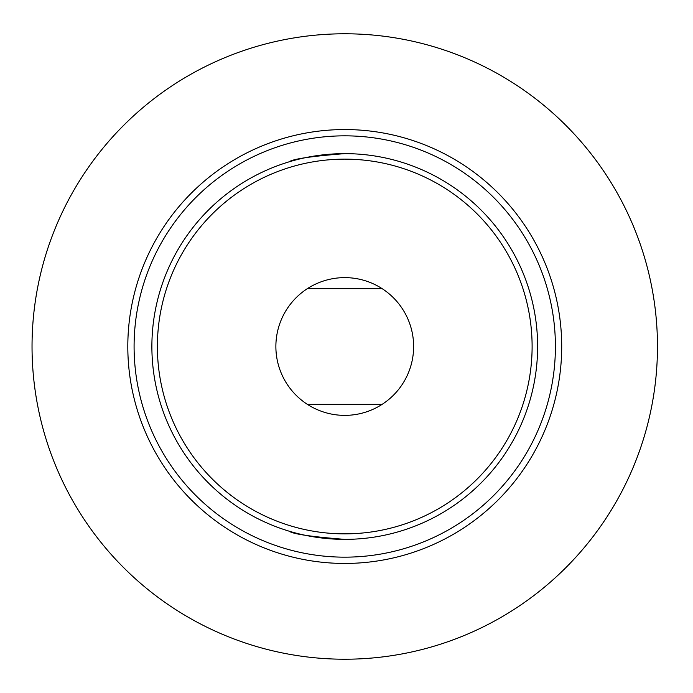 <?xml version="1.0" encoding="UTF-8"?>
<svg xmlns="http://www.w3.org/2000/svg" width="693" height="693" viewBox="0 0 693 693"><rect width="100%" height="100%" fill="white"/><g stroke="black" fill="none" stroke-linecap="round" stroke-linejoin="round"><path stroke-width="1.04" d="M344.776 153.629C311.122 156.289 292.628 159.009 289.293 161.772M344.776 539.371C311.122 536.711 292.628 533.991 289.293 531.228M134.087 346.5A210.672 210.672 0 0 1 450.086 164.059A210.672 210.672 0 0 1 450.086 528.941A210.672 210.672 0 0 1 134.087 346.5M151.88 346.5A192.871 192.871 0 0 1 344.75 153.629A192.871 192.871 0 0 1 537.621 346.5A192.871 192.871 0 0 1 344.75 539.371A192.871 192.871 0 0 1 151.88 346.5M275.875 346.5A68.884 68.884 0 0 1 379.192 286.85A68.884 68.884 0 0 1 379.192 406.15A68.884 68.884 0 0 1 275.875 346.5M157.389 346.5A187.361 187.361 0 0 1 438.435 184.243A187.361 187.361 0 0 1 438.435 508.757A187.361 187.361 0 0 1 157.389 346.5M657.475 346.5A312.725 312.725 0 0 0 188.392 75.676A312.725 312.725 0 0 0 188.392 617.324A312.725 312.725 0 0 0 657.475 346.5M561.702 346.5A216.944 216.944 0 0 0 344.75 129.556A216.944 216.944 0 0 0 127.807 346.5A216.944 216.944 0 0 0 344.75 563.444A216.944 216.944 0 0 0 561.702 346.5M382.129 404.365L307.38 404.365M382.129 288.635L307.38 288.635"/></g></svg>
